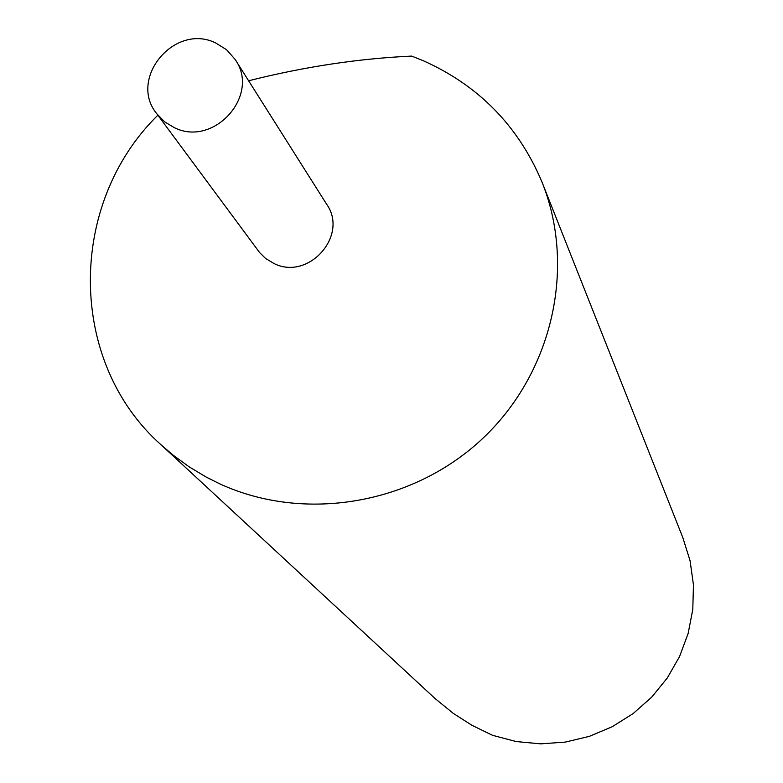<?xml version="1.0" encoding="UTF-8"?>
<svg xmlns="http://www.w3.org/2000/svg" width="783" height="783" viewBox="0 0 783 783"><rect width="100%" height="100%" fill="white"/><g stroke="black" fill="none" stroke-linecap="round" stroke-linejoin="round"><path stroke-width="1.17" d="M215.619 42.928C174.482 22.599 127.766 78.877 156.874 113.848L164.704 121.874L174.394 127.688C214.072 147.556 260.739 95.037 235.125 59.439L226.63 49.76L215.619 42.928M156.874 113.848L259.545 252.478L265.535 258.41L273.991 263.519C308.61 281.019 349.003 235.36 326.589 204.157L235.125 59.439M157.872 115.189C67.152 204.011 67.397 362.245 161.504 445.204L172.906 454.992L189.134 466.825L206.409 477.19L219.974 483.953C304.704 522.838 413.062 504.321 482.945 438.235C552.906 372.219 576.523 266.298 541.562 181C517.769 125.378 478.266 85.259 423.055 60.624L411.672 56.092C358.418 58.559 304.068 66.78 248.612 80.776M161.504 445.204L434.898 698.397L453.181 713.303L471.865 725.254L492.546 735.325L516.261 741.57L540.74 743.85L565.336 742.098L589.364 736.343L612.169 726.751L633.134 713.577L651.671 697.173L667.282 678L679.546 656.575L688.13 633.496L692.798 609.389L693.454 584.921L690.077 560.745L682.786 537.52L543.255 185.268"/></g></svg>
